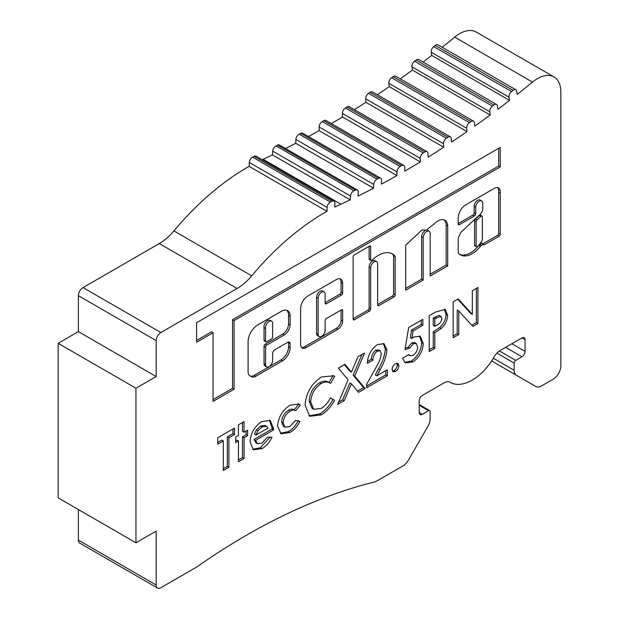 <?xml version="1.0" encoding="UTF-8"?>
<svg xmlns="http://www.w3.org/2000/svg" width="619" height="619" viewBox="0 0 619 619"><rect width="100%" height="100%" fill="white"/><g stroke="black" fill="none" stroke-linecap="round" stroke-linejoin="round"><path stroke-width="0.93" d="M482.015 216.07L480.46 215.172A1.648 0.952 120 0 0 479.632 215.25A1.648 0.952 120 0 0 479.284 215.52L475.407 219.165A1.648 0.952 120 0 0 474.587 220.921L474.587 245.186A1.648 0.952 120 0 0 474.928 245.944L476.491 246.842A1.648 0.952 120 0 0 477.783 246.377A19.994 11.544 120 0 0 482.008 240.636A1.648 0.952 120 0 0 482.356 239.476L482.356 216.828A1.648 0.952 120 0 0 482.015 216.07A1.648 0.952 120 0 0 481.187 216.155A1.648 0.952 120 0 0 480.839 216.418L476.963 220.07A1.648 0.952 120 0 0 476.143 221.826L476.143 246.083A1.648 0.952 120 0 0 476.491 246.842M465.813 204.812A10.786 6.229 120 0 0 458.207 218.654L458.207 224.008A1.648 0.952 120 0 0 458.547 224.759A1.648 0.952 120 0 0 459.375 224.682L474.549 215.915A1.648 0.952 120 0 0 475.717 213.895L475.717 207.233A4.952 2.863 -60 0 1 479.214 201.167A4.952 2.863 -60 0 1 481.69 200.927A4.952 2.863 -60 0 1 482.719 203.194L482.719 208.603A5.556 3.211 -60 0 1 478.789 215.52L461.379 231.916A11.939 6.894 120 0 0 458.269 238.524A1.648 0.952 120 0 0 458.207 238.996L458.207 252.537A1.648 0.952 120 0 0 458.4 253.171A23.298 13.448 120 0 0 460.459 254.873A23.298 13.448 120 0 0 480.545 246.169A1.648 0.952 -60 0 1 481.141 245.627L483.215 244.072A1.648 0.952 120 0 0 483.563 244.83A1.648 0.952 120 0 0 484.383 244.745L499.061 236.272A1.648 0.952 120 0 0 500.229 234.253L500.229 193.082A8.651 4.991 120 0 0 498.512 187.983A8.651 4.991 120 0 0 494.674 188.153L465.96 204.727A10.786 6.229 120 0 0 465.813 204.812M458.207 223.56L472.993 215.017A1.648 0.952 120 0 0 474.162 212.998L474.162 206.336A4.952 2.863 -60 0 1 477.659 200.27A4.952 2.863 -60 0 1 480.135 200.022L481.69 200.927M437.958 220.913A13.796 7.962 120 0 0 434.058 224.109A84.091 48.553 120 0 0 426.352 230.26L422.065 229.897L405.677 245.17L405.677 290.164L423.187 280.051L423.187 237.564A4.952 2.863 -60 0 1 426.684 231.498A4.952 2.863 -60 0 1 429.16 231.251A4.952 2.863 -60 0 1 430.19 233.518L430.19 276.012L447.699 265.899L447.699 225.974A13.796 7.962 120 0 0 444.852 220.232A13.796 7.962 120 0 0 437.958 220.913M405.677 288.369L421.632 279.154L421.632 236.667A4.952 2.863 -60 0 1 425.129 230.601A4.952 2.863 -60 0 1 425.973 230.229M426.506 230.129A4.952 2.863 -60 0 1 427.605 230.353L429.16 231.251M378.395 255.353A28.157 16.256 120 0 0 372.189 260.081A1.648 0.952 -60 0 1 370.998 260.444A1.648 0.952 -60 0 1 370.657 259.686L370.657 246.78A1.648 0.952 120 0 0 370.317 246.022A1.648 0.952 120 0 0 369.489 246.099L354.316 254.866A1.648 0.952 120 0 0 353.147 256.885L353.147 319.141A1.648 0.952 120 0 0 353.488 319.899A1.648 0.952 120 0 0 354.316 319.814L369.489 311.055A1.648 0.952 120 0 0 370.657 309.036L370.657 267.888A4.952 2.863 -60 0 1 374.162 261.822A4.952 2.863 -60 0 1 376.638 261.582A4.952 2.863 -60 0 1 377.66 263.849L377.66 304.989A1.648 0.952 120 0 0 378 305.747A1.648 0.952 120 0 0 378.828 305.662L394.001 296.903A1.648 0.952 120 0 0 395.17 294.876L395.17 256.676A1.648 0.952 120 0 0 394.976 256.042A28.157 16.256 120 0 0 392.469 253.96A28.157 16.256 120 0 0 378.395 255.353M353.147 318.692L367.934 310.158A1.648 0.952 120 0 0 369.102 308.13L369.102 266.99A4.952 2.863 -60 0 1 372.599 260.924A4.952 2.863 -60 0 1 375.075 260.676L376.638 261.582M271.64 321.207L270.085 320.309A5.076 2.933 120 0 0 267.547 320.565A5.076 2.933 120 0 0 264.042 327.644L264.042 340.148A1.648 0.952 120 0 0 264.383 340.907L265.938 341.804A1.648 0.952 120 0 0 266.766 341.719L271.432 339.026A1.648 0.952 120 0 0 272.6 336.999L272.6 324.503A5.076 2.933 120 0 0 271.64 321.207A5.076 2.933 120 0 0 269.103 321.462A5.076 2.933 120 0 0 265.597 328.542L265.597 341.046A1.648 0.952 120 0 0 265.938 341.804M319.156 336.566L317.593 335.668A4.952 2.863 -60 0 1 316.572 333.401L316.572 297.321A4.952 2.863 -60 0 1 320.069 291.255A4.952 2.863 -60 0 1 322.545 291.007L324.108 291.905A4.952 2.863 -60 0 1 325.13 294.172L325.13 303.132A1.648 0.952 120 0 0 325.47 303.89A1.648 0.952 120 0 0 326.298 303.805L341.471 295.046A1.648 0.952 120 0 0 342.64 293.027L342.64 283.332A9.092 5.246 120 0 0 340.76 279.169A9.092 5.246 120 0 0 336.21 279.626L307.867 295.99A10.252 5.919 120 0 0 300.617 308.548L300.617 344.404A7.823 4.519 120 0 0 302.234 347.986A7.823 4.519 120 0 0 306.15 347.599L337.928 329.254A6.662 3.846 120 0 0 342.64 321.091L342.64 310.498A1.648 0.952 120 0 0 342.299 309.748A1.648 0.952 120 0 0 341.471 309.825L326.298 318.592A1.648 0.952 120 0 0 325.13 320.611L325.13 330.252A4.952 2.863 -60 0 1 322.971 335.235A4.952 2.863 -60 0 1 319.156 336.566A4.952 2.863 -60 0 1 318.127 334.299L318.127 298.219A4.952 2.863 -60 0 1 321.632 292.153A4.952 2.863 -60 0 1 324.108 291.905M423.11 62.062A880.442 508.331 120 0 0 431.737 55.455L431.203 52.236A4.403 2.538 -60 0 1 431.157 51.64A4.403 2.538 -60 0 1 433.733 46.611L435.265 45.419A4.403 2.538 -60 0 1 438.004 44.839L515.82 89.77A4.403 2.538 -60 0 1 516.687 91.194L517.221 94.398A880.442 508.331 120 0 0 532.518 82.087A33.016 19.065 -60 0 1 554.02 76.949A33.016 19.065 -60 0 1 560.86 92.061L560.86 365.767A11.003 6.352 -60 0 1 553.077 379.254L541.401 385.993A11.003 6.352 -60 0 1 535.899 386.535L516.447 375.307A11.003 6.352 -60 0 1 514.172 370.27L514.172 363.074A2.197 1.269 -60 0 1 515.728 360.382L521.949 356.784A4.403 2.538 120 0 0 525.067 351.391L525.067 339.707A4.403 2.538 120 0 0 524.154 337.695A4.403 2.538 120 0 0 521.949 337.912L499.935 350.625A11.003 6.352 120 0 0 494.38 356.529A44.019 25.418 -60 0 1 450.137 382.325A44.019 25.418 -60 0 1 449.912 382.202A11.003 6.352 120 0 0 449.858 382.163A11.003 6.352 120 0 0 444.357 382.712L422.344 395.425A4.403 2.538 120 0 0 419.225 400.818L419.225 412.494A4.403 2.538 120 0 0 420.139 414.513A4.403 2.538 120 0 0 422.344 414.297L428.565 410.699A2.197 1.269 -60 0 1 429.663 410.59A2.197 1.269 -60 0 1 430.12 411.596L430.12 418.792A11.003 6.352 -60 0 1 427.845 426.46L408.393 460.149A11.003 6.352 -60 0 1 402.892 465.96L377.822 480.429A22.013 12.705 -60 0 1 373.59 482.201A660.334 381.25 120 0 0 196.656 567.058L160.863 587.725A6.6 3.815 -60 0 1 157.559 588.05A6.6 3.815 -60 0 1 156.189 585.025L156.189 531.11L135.956 542.793L135.956 388.229L156.189 376.553L156.189 340.605L78.373 295.673A6.6 3.815 -60 0 1 83.039 287.587L159.261 243.584A44.019 25.418 120 0 0 173.9 230.91A220.109 127.081 -60 0 1 249.14 166.372L249.302 162.464A4.403 2.538 -60 0 1 252.56 157.164L254.115 156.352A4.403 2.538 -60 0 1 256.165 156.22L333.989 201.152A4.403 2.538 -60 0 1 334.894 203.342L334.74 207.156A220.109 127.081 -60 0 1 340.899 204.193A880.442 508.331 120 0 0 350.253 199.829L350.516 196.037A4.403 2.538 -60 0 1 353.875 190.807L355.43 190.064A4.403 2.538 -60 0 1 357.372 189.979A4.403 2.538 -60 0 1 358.269 192.3L358.014 196.076A880.442 508.331 120 0 0 373.574 188.222L373.729 184.423A4.403 2.538 -60 0 1 376.986 179.123L378.542 178.311A4.403 2.538 -60 0 1 380.592 178.171A4.403 2.538 -60 0 1 381.505 180.361L381.35 184.129A880.442 508.331 120 0 0 396.949 175.579L396.965 171.904A4.403 2.538 -60 0 1 400.091 166.519L401.646 165.629A4.403 2.538 -60 0 1 403.836 165.42A4.403 2.538 -60 0 1 404.749 167.447L404.733 171.146A880.442 508.331 120 0 0 420.34 161.907L420.224 158.356A4.403 2.538 -60 0 1 420.224 158.224A4.403 2.538 -60 0 1 423.218 152.901L424.773 151.934A4.403 2.538 -60 0 1 427.095 151.647A4.403 2.538 -60 0 1 428 153.527L428.124 157.141A880.442 508.331 120 0 0 443.707 147.237L443.49 143.763A4.403 2.538 -60 0 1 443.483 143.507A4.403 2.538 -60 0 1 446.376 138.254L447.924 137.232A4.403 2.538 -60 0 1 450.346 136.876A4.403 2.538 -60 0 1 451.251 138.641L451.475 142.138A880.442 508.331 120 0 0 467.02 131.592L466.68 128.234A4.403 2.538 -60 0 1 466.656 127.847A4.403 2.538 -60 0 1 469.426 122.67L470.974 121.579A4.403 2.538 -60 0 1 473.52 121.146A4.403 2.538 -60 0 1 474.409 122.771L474.758 126.168A880.442 508.331 120 0 0 490.209 115.01L489.761 111.737A4.403 2.538 -60 0 1 489.73 111.234A4.403 2.538 -60 0 1 492.391 106.143L493.931 104.99A4.403 2.538 -60 0 1 496.585 104.479A4.403 2.538 -60 0 1 497.459 105.988L497.908 109.269A880.442 508.331 120 0 0 509.553 100.386L509.019 97.168A4.403 2.538 -60 0 1 508.973 96.572A4.403 2.538 -60 0 1 511.557 91.542L513.089 90.351A4.403 2.538 -60 0 1 515.82 89.77M400.284 78.861A880.442 508.331 120 0 0 412.386 70.079L411.937 66.813A4.403 2.538 -60 0 1 411.906 66.31A4.403 2.538 -60 0 1 414.568 61.211L416.107 60.066A4.403 2.538 -60 0 1 418.761 59.548L496.585 104.479M377.358 94.738A880.442 508.331 120 0 0 389.196 86.66L388.856 83.302A4.403 2.538 -60 0 1 388.84 82.915A4.403 2.538 -60 0 1 391.61 77.746L393.15 76.655A4.403 2.538 -60 0 1 395.696 76.214L473.52 121.146M354.377 109.664A880.442 508.331 120 0 0 365.891 102.313L365.667 98.831A4.403 2.538 -60 0 1 365.659 98.583A4.403 2.538 -60 0 1 368.553 93.322L370.108 92.301A4.403 2.538 -60 0 1 372.53 91.952L450.346 136.876M331.405 123.599A880.442 508.331 120 0 0 342.524 116.976L342.408 113.432A4.403 2.538 -60 0 1 342.4 113.292A4.403 2.538 -60 0 1 345.402 107.977L346.957 107.01A4.403 2.538 -60 0 1 349.271 106.723L427.095 151.647M135.956 542.793L58.14 497.862L58.14 343.305L78.373 331.622L78.373 295.673M262.17 159.687A220.109 127.081 -60 0 1 263.075 159.261A880.442 508.331 120 0 0 272.437 154.897L272.693 151.106A4.403 2.538 -60 0 1 276.059 145.883L277.606 145.132A4.403 2.538 -60 0 1 279.548 145.055L357.372 189.979M285.529 148.506A880.442 508.331 120 0 0 295.75 143.291L295.905 139.492A4.403 2.538 -60 0 1 299.17 134.191L300.718 133.379A4.403 2.538 -60 0 1 302.776 133.247L380.592 178.171M308.479 136.536A880.442 508.331 120 0 0 319.133 130.648L319.141 126.972A4.403 2.538 -60 0 1 322.267 121.587L323.83 120.697A4.403 2.538 -60 0 1 326.012 120.488L403.836 165.42M442.19 47.253A880.442 508.331 120 0 0 454.702 37.155A33.016 19.065 -60 0 1 476.204 32.018L554.02 76.949M157.559 588.05L79.735 543.118A6.6 3.815 -60 0 1 78.373 540.101L78.373 509.545M405.004 349.58L408.664 327.521L422.839 319.342L422.839 325.331L413.09 330.956L411.875 338.454L413.801 336.999L420.27 336.279L423.241 343.468C422.762 351.283 419.295 357.457 412.834 361.983L405.298 362.858L402.489 358.277L408.873 354.594L409.902 355.685L413.152 355.345C416.045 353.232 417.546 350.424 417.655 346.919L416.208 343.421L413.384 343.692L409.708 348.11L405.004 349.58M377.265 351.182C374.363 353.534 372.932 356.513 372.955 360.119L367.369 363.345C367.663 355.407 371.067 349.139 377.582 344.543L384.082 343.723L386.921 349.936C386.302 356.428 384.02 363.005 380.097 369.675L376.847 375.849L387.324 369.798L387.324 375.787L366.572 387.773L366.572 384.5L375.787 367.856C378.789 363.121 380.639 358.378 381.335 353.611L380.174 350.826L377.265 351.182L375.71 350.284C372.808 352.637 371.369 355.616 371.4 359.221L372.955 360.119M330.546 383.385C328.039 381.521 324.905 381.583 321.145 383.587C314.669 388.043 311.187 394.171 310.699 401.986L313.701 409.306L321.246 408.408C324.975 406.095 328.078 402.559 330.546 397.808L334.515 400.338C330.941 406.923 326.53 411.759 321.276 414.846L309.74 416.301L305.113 405.221C305.918 393.227 311.334 383.819 321.362 377.002L333.61 375.795L334.639 376.491L330.546 383.385L328.387 382.116M273.583 428.719L273.567 429.95L255.624 440.302L257.45 443.691L261.969 443.096L267.307 437.277L271.989 437.153C269.497 442.492 266.139 446.33 261.907 448.659L253.372 449.781L250.037 442.059C250.54 433.354 254.409 426.537 261.651 421.616L270.248 420.471L273.583 428.719L272.027 427.822L272.004 429.044L273.567 429.95M265.597 364.614L265.597 347.097A1.648 0.952 -60 0 1 266.766 345.077L284.276 334.964A8.256 4.766 120 0 0 290.11 324.859L290.11 316.247A12.233 7.064 120 0 0 287.58 310.645A12.233 7.064 120 0 0 281.459 311.249L257.744 324.944A13.649 7.885 120 0 0 248.087 341.665L248.087 371.934A8.256 4.766 120 0 0 249.797 375.718L251.554 376.731A8.256 4.766 120 0 0 255.678 376.321L282.519 360.831A10.74 6.198 120 0 0 290.11 347.677L290.11 343.653A3.304 1.903 120 0 0 289.429 342.137A3.304 1.903 120 0 0 287.781 342.299L274.937 349.72A3.304 1.903 120 0 0 272.6 353.759L272.6 360.575A4.952 2.863 -60 0 1 270.441 365.558A4.952 2.863 -60 0 1 266.627 366.881A4.952 2.863 -60 0 1 265.597 364.614L264.042 363.717L264.042 346.199A1.648 0.952 -60 0 1 265.211 344.172L282.721 334.067A8.256 4.766 120 0 0 288.555 323.954L288.555 315.342A12.233 7.064 120 0 0 286.752 310.281M196.594 342.253L213.068 332.743L213.068 401.375L234.083 389.243L234.083 320.611L500.229 166.952L500.229 147.415L196.594 322.716L196.594 342.253M238.462 435.466L238.462 424.866L244.048 421.64L244.048 432.24L247.639 430.166L247.639 435.699L244.048 437.772L244.048 458.509L238.462 461.735L238.462 440.991L235.669 442.608L235.669 437.076L238.462 435.466M535.899 386.535L491.633 360.978M83.039 287.587L160.863 332.519L237.085 288.516A44.019 25.418 120 0 0 251.716 275.842A220.109 127.081 -60 0 1 326.964 211.303L327.118 207.396A4.403 2.538 -60 0 1 330.384 202.096L331.939 201.283A4.403 2.538 -60 0 1 333.989 201.152M160.863 332.519A6.6 3.815 120 0 0 156.189 340.605M453.17 337.773L453.17 301.824L458.199 298.923L472.328 314.421L472.328 290.768L477.914 287.541L477.914 323.489L472.846 326.414L458.756 310.962L458.756 334.546L453.17 337.773M217.71 444.218L217.71 437.772L234.469 428.093L234.469 434.546L228.883 437.772L228.883 467.26L223.297 470.486L223.297 440.991L217.71 444.218M295.696 410.714C294.195 409.693 292.346 409.84 290.133 411.163C285.839 413.894 283.517 417.81 283.162 422.924L284.972 427.234L289.824 426.545L295.58 420.456L299.921 421.392C297.352 426.506 294.025 430.197 289.94 432.472L281.065 433.803L277.575 426.112C278.372 417.051 282.55 410.072 290.11 405.19L298.962 404.014L300.323 405.112L295.696 410.714L294.071 409.786L295.588 410.652M348.126 379.849L338.33 368.135L344.915 364.328L351.414 372.12L357.929 356.815L364.521 353.008L354.71 376.058L365.171 388.577L358.587 392.376L351.414 383.788L344.226 400.671L337.634 404.478L348.126 379.849M392.113 369.551C392.307 367.059 393.436 365.109 395.502 363.693L397.924 363.461L398.891 365.636C398.706 368.143 397.576 370.1 395.502 371.524L393.104 371.756L392.113 369.551M429.222 351.6L429.222 315.651L435.459 312.053L445.231 309.368L447.583 315.264C447.421 320.286 445.278 324.696 441.154 328.496L434.809 332.705L434.809 348.373L429.222 351.6M58.14 343.305L135.956 388.229M78.373 331.622L156.189 376.553M249.14 166.372L326.964 211.303M272.437 154.897L350.253 199.829M295.75 143.291L373.574 188.222M319.133 130.648L396.949 175.579M342.524 116.976L420.34 161.907M365.891 102.313L443.707 147.237M389.196 86.66L467.02 131.592M412.386 70.079L490.209 115.01M431.737 55.455L509.553 100.386M457.72 299.201L470.773 313.524L472.328 314.421M476.359 288.439L476.359 322.592L477.914 323.489M476.359 322.592L471.771 325.238M458.756 334.546L457.201 333.649L457.201 310.065L458.756 310.962M457.201 333.649L453.17 335.978M242.493 422.537L242.493 431.342L244.048 432.24M246.083 431.064L246.083 434.793L247.639 435.699M246.083 434.793L242.493 436.867L244.048 437.772M242.493 436.867L242.493 457.603L244.048 458.509M242.493 457.603L238.462 459.932M235.669 440.813L236.907 440.094L238.462 440.991M232.914 428.99L232.914 433.648L234.469 434.546M232.914 433.648L227.328 436.867L228.883 437.772M227.328 436.867L227.328 466.362L228.883 467.26M227.328 466.362L223.297 468.691M217.71 442.423L221.741 440.094L223.297 440.991M301.538 347.398A7.823 4.519 120 0 0 304.594 346.702L336.372 328.349A6.662 3.846 120 0 0 341.084 320.193L341.084 310.049M325.13 302.683L339.916 294.149A1.648 0.952 120 0 0 341.084 292.129L341.084 282.434A9.092 5.246 120 0 0 339.916 278.836M213.068 399.572L232.527 388.345L232.527 319.714L498.674 166.054L498.674 148.312M498.674 166.054L500.229 166.952M232.527 319.714L234.083 320.611M232.527 388.345L234.083 389.243M196.594 340.458L211.512 331.838L213.068 332.743M266.627 366.881L265.064 365.984A4.952 2.863 -60 0 1 264.042 363.717M250.006 375.834A8.256 4.766 120 0 0 254.123 375.423L280.964 359.925A10.74 6.198 120 0 0 288.555 346.779L288.555 342.748A3.304 1.903 120 0 0 288.454 342.028M264.042 327.644L265.597 328.542M370.998 260.444L369.442 259.547A1.648 0.952 -60 0 1 369.102 258.788L369.102 246.323M377.66 304.54L392.446 296.006A1.648 0.952 120 0 0 393.614 293.979L393.614 255.779A1.648 0.952 120 0 0 393.421 255.144A28.157 16.256 120 0 0 391.672 253.55M421.632 279.154L423.187 280.051M430.19 274.217L446.144 265.002L446.144 225.076L447.699 225.974M446.144 225.076A13.796 7.962 120 0 0 444.032 219.861M446.144 265.002L447.699 265.899M482.828 243.847L497.506 235.375A1.648 0.952 120 0 0 498.674 233.355L498.674 192.184L500.229 193.082M498.674 192.184A8.651 4.991 120 0 0 497.661 187.658M459.7 254.378A23.298 13.448 120 0 0 478.982 245.263A1.648 0.952 -60 0 1 479.586 244.729L481.659 243.174L484.383 244.745M481.659 243.53L483.215 244.428M272.004 429.044L254.069 439.405L255.624 440.302M254.069 439.405L255.895 442.794L257.45 443.691M269.977 437.207L260.344 447.761L261.907 448.659M260.344 447.761L252.614 449.262M269.435 420.092L272.027 427.822M266.665 426.329L265.11 425.431L260.545 425.988L256.49 429.764L254.463 434.105L256.026 435.002L267.996 428.093L266.665 426.329L262.1 426.886L258.046 430.669L256.026 435.002M256.49 429.764L258.046 430.669M260.545 425.988L262.1 426.886M298.141 403.634L300.323 405.112M298.768 404.207L294.141 409.817C292.64 408.795 290.791 408.942 288.578 410.265L290.133 411.163M288.578 410.265C284.283 412.989 281.962 416.912 281.606 422.026L283.162 422.924M281.606 422.026L283.417 426.329L284.972 427.234M298.366 420.494C295.797 425.609 292.47 429.3 288.384 431.575L289.94 432.472M288.384 431.575L280.306 433.277M332.821 375.4L334.639 376.491M333.084 375.594L328.999 382.472C326.484 380.615 323.35 380.685 319.582 382.681L321.145 383.587M319.582 382.681C313.113 387.146 309.632 393.274 309.144 401.089L310.699 401.986M309.144 401.089L312.138 408.408L313.701 409.306M330.507 397.878L334.515 400.338M332.96 399.433C329.385 406.025 324.967 410.861 319.714 413.949L321.276 414.846M319.714 413.949L308.982 415.798M344.365 364.645L349.859 371.222L351.414 372.12M361.953 354.494L353.155 375.16L354.71 376.058M353.155 375.16L363.616 387.68L365.171 388.577M363.616 387.68L357.573 391.169M344.226 400.671L342.671 399.773L349.859 382.89L351.414 383.788M342.671 399.773L338.647 402.095M371.4 359.221L367.493 361.473M383.262 343.359L385.366 349.031L386.921 349.936M385.366 349.031C384.739 355.53 382.465 362.107 378.534 368.777L375.292 374.952L376.847 375.849M385.769 370.696L385.769 374.89L387.324 375.787M385.769 374.89L366.572 385.97M380.174 350.826L378.619 349.928L375.71 350.284M397.011 363.214L397.336 364.738L398.891 365.636M397.336 364.738C397.15 367.245 396.013 369.203 393.947 370.626L395.502 371.524M393.947 370.626L392.454 371.098M421.284 320.24L421.284 324.433L422.839 325.331M421.284 324.433L411.534 330.059L413.09 330.956M411.534 330.059L410.32 337.556L411.875 338.454M419.473 335.916L421.686 342.57L423.241 343.468M421.686 342.57C421.206 350.385 417.74 356.559 411.271 361.086L412.834 361.983M411.271 361.086L404.594 362.355M416.208 343.421L414.653 342.524L411.821 342.794L413.384 343.692M411.821 342.794L408.153 347.213L409.708 348.11M408.153 347.213L405.252 348.118M444.388 309.02L446.028 314.367L447.583 315.264M446.028 314.367C445.866 319.389 443.722 323.799 439.598 327.598L441.154 328.496M439.598 327.598L433.254 331.807L434.809 332.705M433.254 331.807L433.254 347.476L434.809 348.373M433.254 347.476L429.222 349.797M438.972 315.388L441.192 316.479L438.972 315.388L433.254 317.98L433.254 325.354L434.809 326.252L436.79 325.107C439.652 323.961 441.386 321.756 441.997 318.483L440.527 316.286L434.809 318.878L434.809 326.252M433.254 317.98L434.809 318.878M435.018 316.967L436.573 317.864M433.733 46.611L511.557 91.542M414.568 61.211L492.391 106.143M391.61 77.746L469.426 122.67M368.553 93.322L446.376 138.254M345.402 107.977L423.218 152.901M493.366 358.254L514.172 370.27M496.887 353.101L514.172 363.074M499.401 350.958L515.728 360.382M505.607 347.352L521.949 356.784M511.836 343.754L525.067 351.391M521.949 337.912L525.067 339.707M419.225 412.494L422.344 414.297M419.225 405.306L428.565 410.699M78.373 540.101L156.189 585.025M159.261 243.584L237.085 288.516M173.9 230.91L251.716 275.842M249.302 162.464L327.118 207.396M252.56 157.164L330.384 202.096M254.115 156.352L331.939 201.283M263.075 159.261L340.899 204.193M272.693 151.106L350.516 196.037M276.059 145.883L353.875 190.807M277.606 145.132L355.43 190.064M295.905 139.492L373.729 184.423M299.17 134.191L376.986 179.123M300.718 133.379L378.542 178.311M319.141 126.972L396.965 171.904M322.267 121.587L400.091 166.519M323.83 120.697L401.646 165.629M342.408 113.432L420.224 158.356M346.957 107.01L424.773 151.934M365.667 98.831L443.49 143.763M370.108 92.301L447.924 137.232M388.856 83.302L466.68 128.234M393.15 76.655L470.974 121.579M411.937 66.813L489.761 111.737M416.107 60.066L493.931 104.99M431.203 52.236L509.019 97.168M435.265 45.419L513.089 90.351M454.702 37.155L532.518 82.087M316.572 297.321L318.127 298.219M316.572 333.401L318.127 334.299M341.471 309.825L342.64 310.498M341.084 320.193L342.64 321.091M336.372 328.349L337.928 329.254M304.594 346.702L306.15 347.599M341.084 282.434L342.64 283.332M341.084 292.129L342.64 293.027M339.916 294.149L341.471 295.046M325.13 303.132L326.298 303.805M288.555 342.748L290.11 343.653M288.555 346.779L290.11 347.677M280.964 359.925L282.519 360.831M254.123 375.423L255.678 376.321M288.555 315.342L290.11 316.247M288.555 323.954L290.11 324.859M282.721 334.067L284.276 334.964M265.211 344.172L266.766 345.077M264.042 346.199L265.597 347.097M264.042 340.148L265.597 341.046M369.102 266.99L370.657 267.888M369.102 308.13L370.657 309.036M367.934 310.158L369.489 311.055M353.147 319.141L354.316 319.814M369.489 246.099L370.657 246.78M369.102 258.788L370.657 259.686M393.421 255.144L394.976 256.042M393.614 255.779L395.17 256.676M393.614 293.979L395.17 294.876M392.446 296.006L394.001 296.903M377.66 304.989L378.828 305.662M421.632 236.667L423.187 237.564M498.674 233.355L500.229 234.253M497.506 235.375L499.061 236.272M479.586 244.729L481.141 245.627M478.982 245.263L480.545 246.169M474.162 206.336L475.717 207.233M474.162 212.998L475.717 213.895M472.993 215.017L474.549 215.915M458.207 224.008L459.375 224.682M475.407 219.165L476.963 220.07M474.587 220.921L476.143 221.826M479.284 215.52L480.839 216.418M474.587 245.186L476.143 246.083M378.534 368.777L380.097 369.675M449.734 382.101L450.137 382.325M419.225 404.563L429.663 410.59M409.902 355.685L408.347 354.788"/></g></svg>
